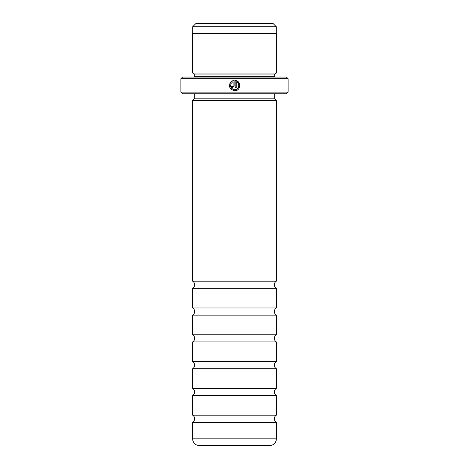 <?xml version="1.0" encoding="UTF-8"?>
<svg xmlns="http://www.w3.org/2000/svg" width="469" height="469" viewBox="0 0 469 469"><rect width="100%" height="100%" fill="white"/><g stroke="black" fill="none" stroke-linecap="round" stroke-linejoin="round"><path stroke-width="0.7" d="M276.358 334.772L192.642 334.772L192.642 315.127A4.186 4.186 0 0 0 192.642 307.975L276.358 307.975A4.186 4.186 0 0 0 276.358 315.127L276.358 334.772A4.186 4.186 0 0 0 276.358 341.924L276.358 361.576A4.186 4.186 0 0 0 276.358 368.728L276.358 388.373A4.186 4.186 0 0 0 276.358 395.525L276.358 415.171A4.186 4.186 0 0 0 276.358 422.329L276.358 438.849A6.701 6.701 0 0 1 269.657 445.55L199.343 445.55A6.701 6.701 0 0 1 192.642 438.849L192.642 422.329L276.358 422.329M192.642 334.772A4.186 4.186 0 0 1 192.642 341.924L276.358 341.924M276.358 388.373L192.642 388.373L192.642 368.728A4.186 4.186 0 0 0 192.642 361.576L276.358 361.576M192.642 388.373A4.186 4.186 0 0 1 192.642 395.525L276.358 395.525M192.642 422.329A4.186 4.186 0 0 0 192.642 415.171L276.358 415.171M192.642 307.975L192.642 288.329A4.186 4.186 0 0 0 192.642 281.171L276.358 281.171A4.186 4.186 0 0 0 276.358 288.329L276.358 307.975M195.978 23.45L273.022 23.45L276.305 26.733L192.695 26.733L195.978 23.45M276.305 33.498L276.305 26.733M192.695 33.498L192.695 26.733M232.454 89.098L230.531 85.176M233.21 90.558L234.652 90.763C229.81 89.614 228.473 86.794 230.642 82.31L231.381 83.048C229.734 86.613 230.824 88.84 234.652 89.731C239.038 89.978 240.374 83.165 236.206 81.747L236.206 87.656L235.168 87.656L235.168 80.433C241.517 80.738 241.002 91.092 234.652 90.763L237.443 89.942M239.542 83.892L237.05 80.996L235.168 80.433M232.073 86.22L232.577 86.624L233.099 86.103L233.099 81.747L232.108 82.315L231.375 81.577L234.131 80.433L234.131 86.103L232.577 87.656L231.024 86.103L232.061 86.103M192.642 288.329L276.358 288.329M192.642 315.127L276.358 315.127M192.642 361.576L192.642 341.924M192.642 368.728L276.358 368.728M192.642 415.171L192.642 395.525M288.101 92.123L286.424 93.8L182.576 93.8L180.899 92.123L288.101 92.123L288.101 78.728L180.899 78.728L182.576 77.051L286.424 77.051L288.101 78.728M194.266 77.051A1.677 1.677 0 0 0 194.301 76.717L194.301 74.038L274.699 74.038L276.376 73.029L276.376 33.498L192.624 33.498L192.624 73.029L276.376 73.029M194.301 74.038L192.624 73.029M194.301 76.717L274.699 76.717L274.699 74.038M274.699 76.717A1.677 1.677 0 0 0 274.734 77.051M194.318 93.8L194.318 98.824L274.682 98.824L274.682 93.8M194.318 98.824L192.642 100.501L276.358 100.501L274.682 98.824M180.899 92.123L180.899 78.728M276.358 281.171L276.358 100.501M192.642 281.171L192.642 100.501M232.108 82.315L233.099 81.747M232.659 80.809L231.375 81.577M231.024 86.103L232.577 87.656M229.886 83.552L229.54 86.407M229.54 86.431L229.968 87.803M236.206 81.747C240.368 83.16 239.043 89.984 234.652 89.731M192.642 438.849L276.358 438.849"/></g></svg>
